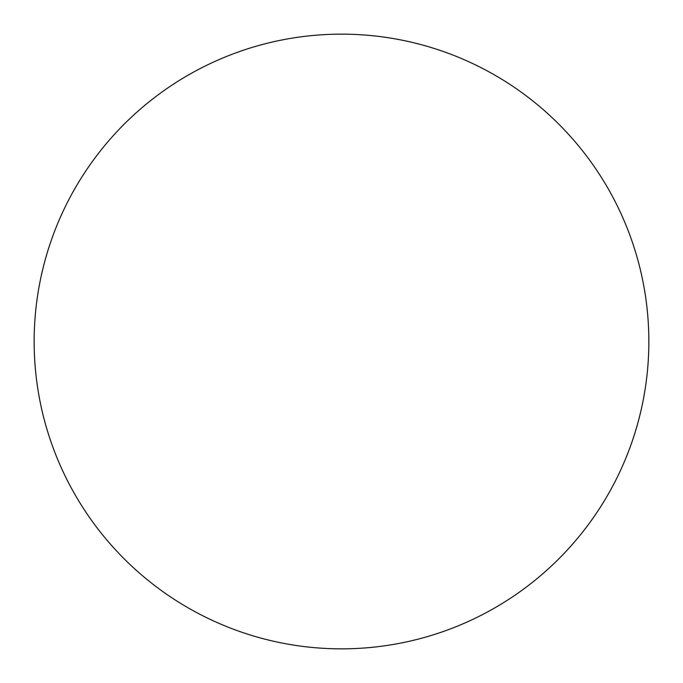 <?xml version="1.0" encoding="UTF-8"?>
<svg xmlns="http://www.w3.org/2000/svg" width="683" height="683" viewBox="0 0 683 683"><rect width="100%" height="100%" fill="white"/><g stroke="black" fill="none" stroke-linecap="round" stroke-linejoin="round"><path stroke-width="1.02" d="M341.5 648.85A307.35 307.35 0 0 1 34.15 341.5A307.35 307.35 0 0 1 341.5 34.15A307.35 307.35 0 0 1 648.85 341.5A307.35 307.35 0 0 1 341.5 648.85"/></g></svg>
